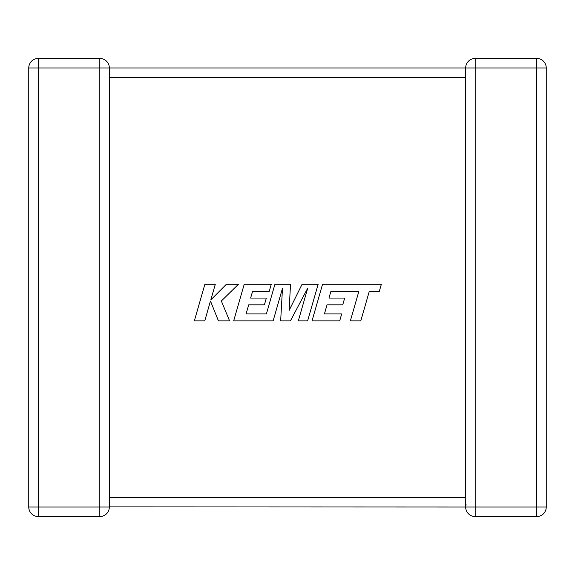 <?xml version="1.0" encoding="UTF-8"?>
<svg xmlns="http://www.w3.org/2000/svg" width="575" height="575" viewBox="0 0 575 575"><rect width="100%" height="100%" fill="white"/><g stroke="black" fill="none" stroke-linecap="round" stroke-linejoin="round"><path stroke-width="0.86" d="M466.073 504.239L465.657 506.999M465.657 499.043L465.657 507.028L109.343 506.898M465.657 68.102L465.657 76.755M465.657 498.245L465.657 77.503L109.343 77.503L109.343 507.028A9.531 9.531 0 0 1 99.813 516.558L38.281 516.558A9.531 9.531 0 0 1 28.75 507.028L28.75 67.972A9.531 9.531 0 0 1 38.281 58.442L99.813 58.442A9.531 9.531 0 0 1 109.343 67.972L109.343 77.503M99.813 58.442L99.813 67.972L38.281 67.972L38.281 507.028L99.813 507.028L99.813 67.972L465.657 67.972L465.671 68.497M546.25 507.028A9.531 9.531 0 0 1 536.719 516.558A9.531 9.531 0 0 0 546.25 507.028L546.25 67.972L546.25 507.028L536.719 507.028L536.719 516.558L475.187 516.558A9.531 9.531 0 0 1 465.657 507.028A9.531 9.531 0 0 0 475.187 516.558L475.187 507.028L536.719 507.028L536.719 67.972L475.187 67.972L475.187 507.028L465.657 507.028M465.664 68.288L465.657 67.972A9.531 9.531 0 0 1 475.187 58.442L536.719 58.442L536.719 67.972L546.25 67.972A9.531 9.531 0 0 0 536.719 58.442A9.531 9.531 0 0 1 546.25 67.972A9.531 9.531 0 0 0 536.719 58.442M475.187 58.442A9.531 9.531 0 0 0 465.657 67.972L475.187 67.972L475.187 58.442A9.531 9.531 0 0 0 465.657 67.972M330.941 291.245L358.857 291.345L350.362 320.893L360.791 320.893L369.287 291.345L379.313 291.345L381.347 284.273L322.561 284.273L312.024 320.893L339.696 320.893L341.672 313.928L324.429 313.928L327.031 304.829L342.743 304.829L344.677 298.058L328.957 298.058L330.941 291.245M318.147 284.273L302.083 284.273L289.11 310.435L290.519 284.273L274.922 284.273L266.397 313.928L246.093 313.928L248.688 304.829L264.407 304.829L266.34 298.058L250.621 298.058L252.605 291.245L269.287 291.245L271.263 284.273L244.21 284.273L233.673 320.893L273.125 320.893L282.49 288.291L280.658 320.893L290.425 320.893L307.718 288.132L298.31 320.893L307.618 320.893L318.147 284.273M204.873 284.273L194.35 320.893L204.765 320.893L210.464 301.012L218.443 320.893L229.59 320.893L221.346 301.012L238.438 284.273L226.392 284.273L210.824 299.891L215.302 284.273L204.873 284.273M109.343 497.497L465.657 497.497M28.75 67.972L38.281 67.972L38.281 58.442M38.281 516.558L38.281 507.028L28.75 507.028M109.343 507.028L99.813 507.028L99.813 516.558"/></g></svg>
